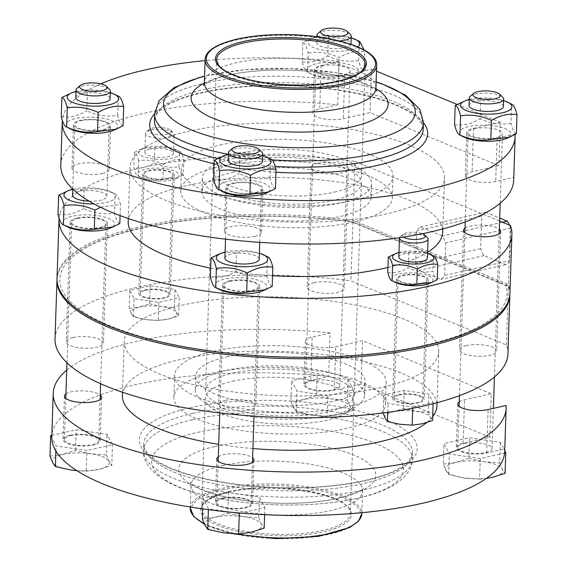 <?xml version="1.0" encoding="UTF-8"?>
<svg xmlns="http://www.w3.org/2000/svg" width="567" height="567" viewBox="0 0 567 567"><rect width="100%" height="100%" fill="white"/><g stroke="black" fill="none" stroke-linecap="round" stroke-linejoin="round"><path stroke-width="0.43" stroke-dasharray="2.83 2.13" d="M395.397 282.423A20.596 6.457 -178.1 0 1 399.352 273.911A20.596 6.457 -178.1 0 1 424.407 274.4A20.596 6.457 -178.1 0 1 431.678 282.146A20.596 6.457 -178.1 0 1 429.176 283.543M387.8 272.443C394.54 273.436 401.344 271.884 408.219 267.794C416.391 271.565 424.633 272.784 432.94 271.451C434.287 276.774 435.725 279.545 437.235 279.758M393.774 254.385L398.58 252.847L408.722 252.464C417.028 251.131 425.264 252.35 433.443 256.121L433.89 256.277M433.443 256.121L432.94 271.451M162.871 179.704L163.381 164.366C155.252 160.603 147.009 159.384 138.66 160.709L138.15 176.039C146.286 179.803 154.529 181.029 162.871 179.704L177.825 177.776L183.29 175.054C181.78 174.842 180.349 172.07 178.995 166.748C170.688 168.08 162.445 166.861 154.274 163.09C147.399 167.18 140.595 168.732 133.855 167.733C135.194 173.041 136.633 175.813 138.15 176.039L141.452 177.719A20.596 6.457 -178.1 0 1 145.407 169.207A20.596 6.457 -178.1 0 1 170.461 169.696A20.596 6.457 -178.1 0 1 177.733 177.443A20.596 6.457 -178.1 0 1 175.231 178.839A20.596 6.457 -178.1 0 1 141.452 177.719M138.66 160.709C137.313 155.401 135.882 152.629 134.358 152.403L139.829 149.681L144.635 148.136L154.777 147.753C163.083 146.428 171.326 147.647 179.498 151.417L176.202 149.738A20.596 6.457 -178.1 0 1 172.701 158.143A20.596 6.457 -178.1 0 1 145.35 157.236A20.596 6.457 -178.1 0 1 142.423 148.618A20.596 6.457 -178.1 0 1 146.13 147.484A20.596 6.457 -178.1 0 1 176.202 149.738M178.995 166.748L179.498 151.417C181.015 151.63 182.446 154.401 183.8 159.724L183.29 175.054M412.712 408.254L412.748 407.071L388.026 403.406L383.724 395.1L404.151 390.457L428.865 394.115L433.167 402.421L412.748 407.071M387.736 412.344L388.026 403.406M158.803 302.36L158.207 320.468L168.385 319.044L178.626 315.819L179.222 297.718L158.803 302.36L134.081 298.703L129.779 290.396L150.205 285.747L174.919 289.411L179.222 297.718M158.207 320.468L145.811 319.54L133.486 316.811L131.303 313.558L129.184 308.505L129.779 290.396M149.603 303.855L161.935 306.584L174.324 307.512L176.443 312.566A22.886 7.173 -178.1 0 1 168.385 319.044A22.886 7.173 -178.1 0 1 145.811 319.54A22.886 7.173 -178.1 0 1 131.303 313.558A22.886 7.173 -178.1 0 1 139.362 307.08L149.603 303.855L150.205 285.747M174.324 307.512L174.919 289.411M129.184 308.505L139.362 307.08A22.886 7.173 -178.1 0 1 161.935 306.584A22.886 7.173 -178.1 0 1 176.443 312.566L178.626 315.819M133.486 316.811L134.081 298.703M385.248 418.262A22.886 7.173 -178.1 0 1 393.307 411.784A22.886 7.173 -178.1 0 1 415.88 411.288A22.886 7.173 -178.1 0 1 430.388 417.277A22.886 7.173 -178.1 0 1 422.33 423.747A22.886 7.173 -178.1 0 1 399.756 424.244A22.886 7.173 -178.1 0 1 385.248 418.262M383.129 413.208L393.307 411.784L403.548 408.559L415.88 411.288L428.269 412.223L428.865 394.115M509.428 225.092A28.605 17.449 77.2 0 1 510.711 228.069L509.634 260.657L444.648 275.442A28.605 17.449 77.2 0 1 440.835 279.382L419.07 270.402A28.605 17.449 77.2 0 1 415.625 263.478L416.143 247.914L352.908 221.846L350.945 280.849L506.437 344.963A226.58 71.031 -178.1 0 1 507.933 353.921M444.648 275.442L445.159 259.884L416.143 247.914L416.185 246.461L352.95 220.386L351.257 221.839L352.908 221.846A226.58 71.031 -178.1 0 0 57.012 279.162M506.437 344.963L508.393 285.952L445.159 259.884L445.208 258.424L508.443 284.499A226.58 71.031 -178.1 0 1 509.939 293.458M509.903 294.188A226.58 71.031 -178.1 0 0 508.393 285.952L505.672 285.506L351.257 221.839A223.717 70.131 -178.1 0 0 63.001 268.34A223.717 70.131 -178.1 0 0 277.135 356.629A223.717 70.131 -178.1 0 0 505.672 285.506L508.443 284.499L510.399 225.496M55.02 338.896A226.58 71.031 -178.1 0 1 350.945 280.849M181.709 305.273A157.35 49.329 -178.1 0 1 349.456 303.94A157.35 49.329 -178.1 0 1 438.738 351.625A157.35 49.329 -178.1 0 1 279.843 395.709A157.35 49.329 -178.1 0 1 124.216 341.192A157.35 49.329 -178.1 0 1 181.709 305.273M225.397 400.38A18.598 5.826 -178.1 0 1 245.22 400.217A18.598 5.826 -178.1 0 1 255.774 405.852A18.598 5.826 -178.1 0 1 236.999 411.061A18.598 5.826 -178.1 0 1 218.607 404.618A18.598 5.826 -178.1 0 1 225.397 400.38M73.03 337.556A18.598 5.826 -178.1 0 1 92.853 337.393A18.598 5.826 -178.1 0 1 103.407 343.035A18.598 5.826 -178.1 0 1 84.632 348.244A18.598 5.826 -178.1 0 1 66.24 341.802A18.598 5.826 -178.1 0 1 73.03 337.556M466.336 345.544A18.598 5.826 -178.1 0 1 486.167 345.381A18.598 5.826 -178.1 0 1 496.713 351.016A18.598 5.826 -178.1 0 1 477.938 356.232A18.598 5.826 -178.1 0 1 459.546 349.789A18.598 5.826 -178.1 0 1 466.336 345.544M313.969 282.72A18.598 5.826 -178.1 0 1 333.8 282.557A18.598 5.826 -178.1 0 1 344.346 288.199A18.598 5.826 -178.1 0 1 325.571 293.408A18.598 5.826 -178.1 0 1 307.179 286.966A18.598 5.826 -178.1 0 1 313.969 282.72M122.415 395.497A157.35 49.329 -178.1 0 1 179.909 359.577A157.35 49.329 -178.1 0 1 347.656 358.245A157.35 49.329 -178.1 0 1 436.937 405.929M432.699 416.681A157.35 49.329 -178.1 0 1 426.802 422.55M252.925 448.547A157.35 49.329 -178.1 0 1 218.713 444.379M212.561 373.036A105.852 33.184 -178.1 0 1 325.408 372.143A105.852 33.184 -178.1 0 1 385.468 404.221A105.852 33.184 -178.1 0 1 278.574 433.875A105.852 33.184 -178.1 0 1 173.878 397.205A105.852 33.184 -178.1 0 1 212.561 373.036M213.284 351.32A105.852 33.184 -178.1 0 1 326.131 350.42A105.852 33.184 -178.1 0 1 386.191 382.498A105.852 33.184 -178.1 0 1 279.297 412.152A105.852 33.184 -178.1 0 1 174.601 375.482A105.852 33.184 -178.1 0 1 213.284 351.32M226.701 356.856A84.681 26.55 -178.1 0 1 316.981 356.133A84.681 26.55 -178.1 0 1 365.028 381.797A84.681 26.55 -178.1 0 1 279.517 405.525A84.681 26.55 -178.1 0 1 195.764 376.183A84.681 26.55 -178.1 0 1 226.701 356.856M226.254 370.428A84.681 26.55 -178.1 0 1 316.535 369.712A84.681 26.55 -178.1 0 1 364.581 395.376A84.681 26.55 -178.1 0 1 279.063 419.098A84.681 26.55 -178.1 0 1 195.31 389.756A84.681 26.55 -178.1 0 1 226.254 370.428M232.782 373.121A74.383 23.318 -178.1 0 1 312.084 372.491A74.383 23.318 -178.1 0 1 354.283 395.036A74.383 23.318 -178.1 0 1 279.17 415.873A74.383 23.318 -178.1 0 1 205.601 390.103A74.383 23.318 -178.1 0 1 232.782 373.121M239.806 161.34A74.383 23.318 -178.1 0 1 319.108 160.709A74.383 23.318 -178.1 0 1 361.314 183.247A74.383 23.318 -178.1 0 1 286.2 204.092A74.383 23.318 -178.1 0 1 212.632 178.321A74.383 23.318 -178.1 0 1 239.806 161.34M233.278 158.647A84.681 26.55 -178.1 0 1 323.559 157.931A84.681 26.55 -178.1 0 1 371.605 183.595A84.681 26.55 -178.1 0 1 286.087 207.316A84.681 26.55 -178.1 0 1 202.334 177.974A84.681 26.55 -178.1 0 1 233.278 158.647M232.831 172.219A84.681 26.55 -178.1 0 1 323.105 171.503A84.681 26.55 -178.1 0 1 371.158 197.167A84.681 26.55 -178.1 0 1 285.64 220.889A84.681 26.55 -178.1 0 1 201.887 191.554A84.681 26.55 -178.1 0 1 232.831 172.219M219.408 166.691A105.852 33.184 -178.1 0 1 332.255 165.791A105.852 33.184 -178.1 0 1 392.314 197.869A105.852 33.184 -178.1 0 1 285.421 227.523A105.852 33.184 -178.1 0 1 180.724 190.852A105.852 33.184 -178.1 0 1 219.408 166.691M220.124 144.968A105.852 33.184 -178.1 0 1 332.978 144.068A105.852 33.184 -178.1 0 1 393.037 176.146A105.852 33.184 -178.1 0 1 286.144 205.807A105.852 33.184 -178.1 0 1 181.447 169.129A105.852 33.184 -178.1 0 1 220.124 144.968M187.479 131.501A157.35 49.329 -178.1 0 1 355.226 130.169A157.35 49.329 -178.1 0 1 444.5 177.854A157.35 49.329 -178.1 0 1 285.605 221.938A157.35 49.329 -178.1 0 1 129.978 167.421A157.35 49.329 -178.1 0 1 187.479 131.501M128.177 221.725A157.35 49.329 -178.1 0 1 185.678 185.806A157.35 49.329 -178.1 0 1 353.425 184.473A157.35 49.329 -178.1 0 1 442.699 232.158M427.617 252.287A157.35 49.329 -178.1 0 1 387.963 267.433M272.536 275.739A157.35 49.329 -178.1 0 1 210.683 268.127M398.835 257.099A14.303 4.486 -178.1 0 1 404.065 253.832A14.303 4.486 -178.1 0 1 419.311 253.711A14.303 4.486 -178.1 0 1 427.426 258.049M399.515 237.715A14.303 4.486 -178.1 0 1 400.316 236.588A14.303 4.486 -178.1 0 1 404.696 234.773A14.303 4.486 -178.1 0 1 427.305 237.481M317.938 163.253A18.598 5.826 -178.1 0 1 337.762 163.09A18.598 5.826 -178.1 0 1 348.308 168.732A18.598 5.826 -178.1 0 1 329.533 173.941A18.598 5.826 -178.1 0 1 311.141 167.499A18.598 5.826 -178.1 0 1 317.938 163.253M499.598 221.038L354.914 161.382L352.95 220.386A226.58 71.031 -178.1 0 0 57.026 278.432M59.074 218.061A226.58 71.031 -178.1 0 1 354.914 161.382M229.359 280.913A18.598 5.826 -178.1 0 1 249.189 280.75A18.598 5.826 -178.1 0 1 259.736 286.385A18.598 5.826 -178.1 0 1 240.961 291.601A18.598 5.826 -178.1 0 1 222.569 285.151A18.598 5.826 -178.1 0 1 229.359 280.913M76.992 218.089A18.598 5.826 -178.1 0 1 96.822 217.926A18.598 5.826 -178.1 0 1 107.369 223.568A18.598 5.826 -178.1 0 1 88.594 228.777A18.598 5.826 -178.1 0 1 70.202 222.335A18.598 5.826 -178.1 0 1 76.992 218.089M465.011 228.125A18.598 5.826 -178.1 0 1 470.305 226.077A18.598 5.826 -178.1 0 1 499.321 229.266M408.722 252.464L408.219 267.794M163.381 164.366C170.291 160.27 177.102 158.717 183.8 159.724M150.12 149.128A14.303 4.486 -178.1 0 1 165.366 149.008A14.303 4.486 -178.1 0 1 173.481 153.345A14.303 4.486 -178.1 0 1 159.036 157.35A14.303 4.486 -178.1 0 1 144.89 152.395A14.303 4.486 -178.1 0 1 150.12 149.128M150.751 130.07A14.303 4.486 -178.1 0 1 173.36 132.777A14.303 4.486 -178.1 0 1 174.119 134.287A14.303 4.486 -178.1 0 1 159.667 138.291A14.303 4.486 -178.1 0 1 145.521 133.337A14.303 4.486 -178.1 0 1 146.371 131.884A14.303 4.486 -178.1 0 1 150.751 130.07M152.615 128.142A11.496 3.608 -178.1 0 1 170.795 130.318A11.496 3.608 -178.1 0 1 159.788 134.748A11.496 3.608 -178.1 0 1 149.1 129.595A11.496 3.608 -178.1 0 1 152.615 128.142M134.358 152.403L133.855 167.733M154.777 147.753L154.274 163.09M433.124 403.725L433.167 402.421M428.269 412.223L430.388 417.277L432.571 420.53M403.548 408.559L404.151 390.457M383.136 412.953L383.724 395.1M416.185 246.461L445.208 258.424L445.726 242.86A28.605 17.449 77.2 0 0 442.281 235.936L420.508 226.963A28.605 17.449 77.2 0 0 416.702 230.897L416.185 246.461M509.634 260.657A28.605 17.449 77.2 0 1 505.828 264.591L484.062 255.611A28.605 17.449 77.2 0 1 480.61 248.686L481.695 216.105A28.605 17.449 77.2 0 1 485.501 212.171L420.508 226.963M481.695 216.105L416.702 230.897M485.501 212.171L499.697 218.026M480.61 248.686L415.625 263.478M484.062 255.611L419.07 270.402M505.828 264.591L440.835 279.382M510.711 228.069L445.726 242.86M502.497 222.229L442.281 235.936M398.991 252.457A20.596 6.457 -178.1 0 1 400.075 252.187A20.596 6.457 -178.1 0 1 427.582 253.406M403.491 237.105A11.496 3.608 -178.1 0 1 403.045 234.306A11.496 3.608 -178.1 0 1 406.56 232.846A11.496 3.608 -178.1 0 1 422.408 233.703M398.473 394.646A15.734 4.933 -178.1 0 1 415.25 394.512A15.734 4.933 -178.1 0 1 424.173 399.281A15.734 4.933 -178.1 0 1 408.283 403.69A15.734 4.933 -178.1 0 1 392.725 398.24A15.734 4.933 -178.1 0 1 398.473 394.646M402.435 275.179A15.734 4.933 -178.1 0 1 419.211 275.045A15.734 4.933 -178.1 0 1 428.135 279.815A15.734 4.933 -178.1 0 1 412.252 284.223A15.734 4.933 -178.1 0 1 396.687 278.773A15.734 4.933 -178.1 0 1 402.435 275.179M399.381 395.022A14.303 4.486 -178.1 0 1 414.626 394.901A14.303 4.486 -178.1 0 1 422.748 399.239A14.303 4.486 -178.1 0 1 408.297 403.243A14.303 4.486 -178.1 0 1 394.15 398.289A14.303 4.486 -178.1 0 1 399.381 395.022M421.479 283.032A14.303 4.486 1.9 0 0 426.71 279.772A14.303 4.486 1.9 0 0 418.595 275.434A14.303 4.486 1.9 0 0 403.343 275.555A14.303 4.486 1.9 0 0 398.112 278.822A14.303 4.486 1.9 0 0 406.234 283.153A14.303 4.486 1.9 0 0 421.479 283.032M144.528 289.943A15.734 4.933 -178.1 0 1 161.304 289.808A15.734 4.933 -178.1 0 1 170.228 294.578A15.734 4.933 -178.1 0 1 154.337 298.986A15.734 4.933 -178.1 0 1 138.78 293.536A15.734 4.933 -178.1 0 1 144.528 289.943M148.49 170.476A15.734 4.933 -178.1 0 1 165.266 170.341A15.734 4.933 -178.1 0 1 174.189 175.111A15.734 4.933 -178.1 0 1 158.306 179.519A15.734 4.933 -178.1 0 1 142.742 174.069A15.734 4.933 -178.1 0 1 148.49 170.476M167.534 178.329A14.303 4.486 1.9 0 0 172.765 175.061A14.303 4.486 1.9 0 0 164.65 170.731A14.303 4.486 1.9 0 0 149.397 170.851A14.303 4.486 1.9 0 0 144.167 174.119A14.303 4.486 1.9 0 0 152.289 178.449A14.303 4.486 1.9 0 0 167.534 178.329M145.435 290.318A14.303 4.486 -178.1 0 1 160.681 290.198A14.303 4.486 -178.1 0 1 168.803 294.528A14.303 4.486 -178.1 0 1 154.352 298.54A14.303 4.486 -178.1 0 1 140.205 293.586A14.303 4.486 -178.1 0 1 145.435 290.318M60.782 165.125A226.58 71.031 1.9 0 1 337.67 104.867L319.738 108.949A18.598 5.826 1.9 0 0 312.941 113.194A18.598 5.826 1.9 0 0 323.495 118.829A18.598 5.826 1.9 0 0 343.318 118.673L370.067 112.585L498.854 165.684L472.105 171.773A18.598 5.826 1.9 0 0 465.309 176.018A18.598 5.826 1.9 0 0 475.862 181.653A18.598 5.826 1.9 0 0 495.686 181.497L513.617 177.414L515.063 133.968A226.58 71.031 1.9 0 1 515.098 134.485M337.67 104.867L339.109 61.427L321.177 65.503A18.598 5.826 1.9 0 0 314.38 69.748A18.598 5.826 1.9 0 0 324.934 75.383A18.598 5.826 1.9 0 0 344.757 75.227L371.505 69.139L370.067 112.585M371.505 69.139L376.481 71.194M457.066 104.42L500.292 122.238L498.854 165.684M334.402 192.085A74.383 23.318 1.9 0 0 361.583 175.104A74.383 23.318 1.9 0 0 288.015 149.334A74.383 23.318 1.9 0 0 212.901 170.171A74.383 23.318 1.9 0 0 255.1 192.716A74.383 23.318 1.9 0 0 334.402 192.085M102.379 173.509A18.598 5.826 1.9 0 0 109.169 169.264A18.598 5.826 1.9 0 0 90.777 162.821A18.598 5.826 1.9 0 0 72.002 168.03A18.598 5.826 1.9 0 0 82.555 173.665A18.598 5.826 1.9 0 0 102.379 173.509M254.746 236.333A18.598 5.826 1.9 0 0 261.536 232.087A18.598 5.826 1.9 0 0 243.144 225.645A18.598 5.826 1.9 0 0 224.369 230.854A18.598 5.826 1.9 0 0 234.922 236.489A18.598 5.826 1.9 0 0 254.746 236.333M513.695 180.15A226.58 71.031 1.9 0 0 513.617 177.414M339.109 61.427A226.58 71.031 1.9 0 0 205.084 60.648M100.891 83.859A226.58 71.031 1.9 0 0 62.313 120.31M500.292 122.238L473.544 128.326A18.598 5.826 1.9 0 0 466.747 132.572A18.598 5.826 1.9 0 0 477.301 138.206A18.598 5.826 1.9 0 0 497.124 138.05L515.063 133.968M103.818 130.063A18.598 5.826 1.9 0 0 110.615 125.817A18.598 5.826 1.9 0 0 92.223 119.375A18.598 5.826 1.9 0 0 73.441 124.584A18.598 5.826 1.9 0 0 83.994 130.219A18.598 5.826 1.9 0 0 103.818 130.063M256.185 192.886A18.598 5.826 1.9 0 0 262.982 188.641A18.598 5.826 1.9 0 0 244.59 182.198A18.598 5.826 1.9 0 0 225.808 187.408A18.598 5.826 1.9 0 0 236.361 193.042A18.598 5.826 1.9 0 0 256.185 192.886M123.06 125.782C121.168 125.513 119.375 122.054 117.681 115.399C107.305 117.064 97.007 115.54 86.786 110.827L87.417 91.663C97.8 89.997 108.099 91.521 118.319 96.234L118.872 96.433M70.762 129.113A25.749 8.073 -178.1 0 1 75.702 118.475A25.749 8.073 -178.1 0 1 107.021 119.084A25.749 8.073 -178.1 0 1 116.115 128.766A25.749 8.073 -178.1 0 1 112.989 130.516M61.257 116.639C69.684 117.879 78.196 115.944 86.786 110.827M117.681 115.399L118.319 96.234M75.971 91.471A25.749 8.073 -178.1 0 1 76.602 91.322A25.749 8.073 -178.1 0 1 110.281 92.605M68.727 94.065L74.738 92.138L87.417 91.663M302.835 42.631L302.197 61.803C303.884 68.437 305.677 71.896 307.576 72.186L308.214 53.014C306.527 46.381 304.741 42.922 302.835 42.631L309.674 39.229L315.677 37.302L328.357 36.827C338.74 35.161 349.038 36.685 359.258 41.398L359.811 41.597M311.701 74.277A25.749 8.073 -178.1 0 1 316.641 63.639A25.749 8.073 -178.1 0 1 347.961 64.248A25.749 8.073 -178.1 0 1 357.054 73.93A25.749 8.073 -178.1 0 1 353.928 75.68A25.749 8.073 -178.1 0 1 311.701 74.277L307.576 72.186C317.747 76.885 328.045 78.416 338.478 76.758L357.167 74.348L364 70.946C362.107 70.684 360.314 67.218 358.627 60.563C348.244 62.228 337.946 60.704 327.726 55.991L328.357 36.827M302.197 61.803C310.631 63.043 319.136 61.108 327.726 55.991M364 70.946L364.638 51.781C356.26 50.527 347.755 52.462 339.116 57.593C328.945 52.887 318.647 51.363 308.214 53.014M358.627 60.563L359.258 41.398M76.935 470.695L86.276 471.142L86.957 450.545L56.055 445.967L51.767 437.689M55.885 450.999L56.055 445.967M327.896 395.709L327.216 416.306L339.938 414.527L352.738 410.494L353.418 389.898L327.896 395.709L296.995 391.131L291.622 380.748L317.144 374.943L348.046 379.514L351.54 386.269L334.31 390.188A18.598 5.826 -178.1 0 1 314.487 390.344A18.598 5.826 -178.1 0 1 303.933 384.709A18.598 5.826 -178.1 0 1 310.73 380.464L328.662 376.382A226.58 71.031 -178.1 0 0 323.41 375.871A226.58 71.031 -178.1 0 0 315.961 375.212A226.58 71.031 -178.1 0 0 51.859 435.314L76.205 429.779L107.106 434.35L112.479 444.734L86.957 450.545M327.216 416.306L311.73 415.143L296.314 411.727L293.586 407.666L290.935 401.344L291.622 380.748M316.464 395.539L331.872 398.948A28.605 8.966 -178.1 0 1 350.009 406.426A28.605 8.966 -178.1 0 1 339.938 414.527A28.605 8.966 -178.1 0 1 311.73 415.143A28.605 8.966 -178.1 0 1 293.586 407.666A28.605 8.966 -178.1 0 1 303.664 399.565L316.464 395.539L317.144 374.943M290.935 401.344L303.664 399.565A28.605 8.966 -178.1 0 1 331.872 398.948L347.358 400.111L348.046 379.514M296.314 411.727L296.995 391.131M311.637 380.84A17.166 5.379 -178.1 0 1 329.937 380.691A17.166 5.379 -178.1 0 1 339.676 385.893A17.166 5.379 -178.1 0 1 322.339 390.706A17.166 5.379 -178.1 0 1 305.365 384.759A17.166 5.379 -178.1 0 1 311.637 380.84M506.055 405.483L504.609 448.929A226.58 71.031 -178.1 0 1 504.701 450.616A226.58 71.031 -178.1 0 1 504.687 451.665M504.609 448.929L503.907 449.085L504.722 450.666M322.084 65.878A17.166 5.379 -178.1 0 1 340.384 65.737A17.166 5.379 -178.1 0 1 350.123 70.939A17.166 5.379 -178.1 0 1 332.794 75.744A17.166 5.379 -178.1 0 1 315.812 69.798A17.166 5.379 -178.1 0 1 322.084 65.878M504.602 452.99L480.263 458.533L449.362 453.954L443.989 443.571L469.511 437.767L500.413 442.338L503.907 449.085L486.677 453.012A18.598 5.826 -178.1 0 1 466.854 453.168A18.598 5.826 -178.1 0 1 456.3 447.533A18.598 5.826 -178.1 0 1 463.097 443.288L489.845 437.2L491.284 393.76L362.497 340.654L335.749 346.742A18.598 5.826 -178.1 0 1 315.925 346.905A18.598 5.826 -178.1 0 1 305.379 341.263A18.598 5.826 -178.1 0 1 312.169 337.025L330.107 332.942L328.662 376.382M489.845 437.2L361.059 384.1L362.497 340.654M361.059 384.1L351.54 386.269L353.418 389.898M459.249 401.897A18.598 5.826 -178.1 0 1 464.536 399.841L491.284 393.76M66.729 370.159A226.58 71.031 -178.1 0 1 330.107 332.942M51.781 436.64A226.58 71.031 -178.1 0 1 51.859 435.314L51.824 435.328M233.058 512.44L208.422 508.79L203.043 498.407L228.572 492.603L259.473 497.174L264.846 507.557L240.507 513.1M232.513 381.265A74.383 23.318 -178.1 0 1 311.815 380.634A74.383 23.318 -178.1 0 1 354.014 403.18A74.383 23.318 -178.1 0 1 278.9 424.017A74.383 23.318 -178.1 0 1 205.332 398.247A74.383 23.318 -178.1 0 1 232.513 381.265M218.309 456.733A18.598 5.826 -178.1 0 1 223.596 454.677A18.598 5.826 -178.1 0 1 252.62 457.867M65.942 393.909A18.598 5.826 -178.1 0 1 71.229 391.854A18.598 5.826 -178.1 0 1 100.253 395.043M69.791 435.3A18.598 5.826 -178.1 0 1 89.614 435.144A18.598 5.826 -178.1 0 1 100.168 440.779A18.598 5.826 -178.1 0 1 81.386 445.988A18.598 5.826 -178.1 0 1 62.994 439.545A18.598 5.826 -178.1 0 1 69.791 435.3M222.158 498.124A18.598 5.826 -178.1 0 1 241.981 497.968A18.598 5.826 -178.1 0 1 252.535 503.602A18.598 5.826 -178.1 0 1 233.753 508.812A18.598 5.826 -178.1 0 1 215.361 502.369A18.598 5.826 -178.1 0 1 222.158 498.124M317.981 33.375A17.166 5.379 -178.1 0 1 323.233 31.199A17.166 5.379 -178.1 0 1 350.371 34.445M339.576 40.952A17.166 5.379 -178.1 0 1 317.811 36.876M350.938 44.269A17.166 5.379 -178.1 0 1 332.914 48.564A17.166 5.379 -178.1 0 1 316.712 42.645A17.166 5.379 -178.1 0 1 322.984 38.726A17.166 5.379 -178.1 0 1 341.284 38.584A17.166 5.379 -178.1 0 1 351.023 43.787M316.91 36.635A25.749 8.073 -178.1 0 1 317.541 36.486A25.749 8.073 -178.1 0 1 351.221 37.769M357.812 46.891A25.749 8.073 -178.1 0 1 321.588 49.946A25.749 8.073 -178.1 0 1 312.913 37.904A25.749 8.073 -178.1 0 1 316.599 36.713M72.533 195.225A17.166 5.379 -178.1 0 1 78.799 191.313A17.166 5.379 -178.1 0 1 97.099 191.164A17.166 5.379 -178.1 0 1 106.844 196.366A17.166 5.379 -178.1 0 1 89.161 201.165M72.732 189.215A25.749 8.073 -178.1 0 1 73.363 189.066A25.749 8.073 -178.1 0 1 110.948 191.887A25.749 8.073 -178.1 0 1 93.952 203.886M65.489 191.816L71.492 189.888L84.178 189.406C94.554 187.741 104.86 189.265 115.08 193.978L115.633 194.183M100.557 207.288L120.452 204.361C118.765 197.713 116.972 194.247 115.08 193.978L114.442 213.149C104.059 214.808 93.761 213.284 83.54 208.571L84.178 189.406M67.523 226.864A25.749 8.073 -178.1 0 1 72.463 216.218A25.749 8.073 -178.1 0 1 103.775 216.835A25.749 8.073 -178.1 0 1 112.868 226.517A25.749 8.073 -178.1 0 1 109.743 228.26M77.899 218.458A17.166 5.379 -178.1 0 1 96.199 218.316A17.166 5.379 -178.1 0 1 105.944 223.518A17.166 5.379 -178.1 0 1 88.608 228.324A17.166 5.379 -178.1 0 1 71.626 222.377A17.166 5.379 -178.1 0 1 77.899 218.458M119.821 223.533C117.922 223.263 116.136 219.798 114.442 213.149M58.018 214.383C66.445 215.623 74.95 213.688 83.54 208.571M480.263 458.533L479.583 479.129L464.097 477.967L448.681 474.551L445.953 470.49L443.302 464.167L443.989 443.571M468.824 458.363L484.239 461.772A28.605 8.966 -178.1 0 1 502.376 469.249A28.605 8.966 -178.1 0 1 492.305 477.35A28.605 8.966 -178.1 0 1 464.097 477.967A28.605 8.966 -178.1 0 1 445.953 470.49A28.605 8.966 -178.1 0 1 456.031 462.388L468.824 458.363L469.511 437.767M443.302 464.167L456.031 462.388A28.605 8.966 -178.1 0 1 484.239 461.772L499.725 462.934L500.413 442.338M448.681 474.551L449.362 453.954M86.276 471.142L98.998 469.363L111.798 465.33L112.479 444.734M208.394 509.669L208.422 508.79M202.695 508.89L203.043 498.407M202.362 519.003L215.084 517.224L227.884 513.199L228.572 492.603M258.786 517.77L261.437 524.085A28.605 8.966 -178.1 0 1 251.365 532.186A28.605 8.966 -178.1 0 1 223.15 532.803A28.605 8.966 -178.1 0 1 205.013 525.326A28.605 8.966 -178.1 0 1 215.084 517.224A28.605 8.966 -178.1 0 1 243.3 516.608L258.786 517.77L259.473 497.174M264.612 514.68L264.846 507.557M227.884 513.199L243.3 516.608A28.605 8.966 -178.1 0 1 261.437 524.085L264.165 528.153M479.583 479.129L486.273 478.456M499.725 462.934L502.376 469.249L505.105 473.317M347.358 400.111L350.009 406.426L352.738 410.494M120.084 215.588L120.452 204.361M217.856 254.64L223.859 252.712L236.545 252.23C246.921 250.564 257.227 252.088 267.447 256.801L268 257M210.385 277.206C218.812 278.447 227.317 276.512 235.907 271.395L236.545 252.23M272.188 286.356C270.289 286.087 268.503 282.621 266.809 275.973L267.447 256.801M266.809 275.973C256.426 277.632 246.128 276.108 235.907 271.395M462.041 102.053L468.044 100.125L480.724 99.65C491.107 97.985 501.405 99.508 511.625 104.222L512.178 104.42M454.564 124.627C462.998 125.867 471.503 123.932 480.093 118.815L480.724 99.65M516.367 133.769C514.475 133.5 512.681 130.041 510.995 123.386L511.625 104.222M510.995 123.386C500.611 125.052 490.313 123.528 480.093 118.815M470.348 96.199A17.166 5.379 -178.1 0 1 475.6 94.023A17.166 5.379 -178.1 0 1 502.738 97.269M469.079 105.469A17.166 5.379 -178.1 0 1 475.352 101.55A17.166 5.379 -178.1 0 1 493.651 101.408A17.166 5.379 -178.1 0 1 503.39 106.61M469.278 99.459A25.749 8.073 -178.1 0 1 469.908 99.31A25.749 8.073 -178.1 0 1 503.588 100.593M338.478 76.758L339.116 57.593M219.89 289.68A25.749 8.073 -178.1 0 1 224.83 279.042A25.749 8.073 -178.1 0 1 256.142 279.659A25.749 8.073 -178.1 0 1 265.236 289.34A25.749 8.073 -178.1 0 1 262.11 291.084M225.099 252.039A25.749 8.073 -178.1 0 1 225.73 251.89A25.749 8.073 -178.1 0 1 259.41 253.173M275.427 188.605C273.535 188.336 271.742 184.877 270.048 178.222C259.672 179.888 249.374 178.364 239.154 173.651L239.784 154.486C250.167 152.821 260.466 154.344 270.686 159.058L271.239 159.256M270.048 178.222L270.686 159.058M228.338 154.295A25.749 8.073 -178.1 0 1 228.969 154.146A25.749 8.073 -178.1 0 1 262.649 155.429M221.095 156.889L227.105 154.961L239.784 154.486M213.624 179.456C222.051 180.703 230.563 178.768 239.154 173.651M223.129 191.937A25.749 8.073 -178.1 0 1 228.069 181.298A25.749 8.073 -178.1 0 1 259.388 181.908A25.749 8.073 -178.1 0 1 268.482 191.589A25.749 8.073 -178.1 0 1 265.356 193.34M233.512 183.538A17.166 5.379 -178.1 0 1 251.812 183.396A17.166 5.379 -178.1 0 1 261.55 188.598A17.166 5.379 -178.1 0 1 244.214 193.404A17.166 5.379 -178.1 0 1 227.239 187.457A17.166 5.379 -178.1 0 1 233.512 183.538M224.893 258.049A17.166 5.379 -178.1 0 1 231.166 254.129A17.166 5.379 -178.1 0 1 249.466 253.988A17.166 5.379 -178.1 0 1 259.211 259.19M228.14 160.305A17.166 5.379 -178.1 0 1 234.412 156.386A17.166 5.379 -178.1 0 1 252.712 156.244A17.166 5.379 -178.1 0 1 262.45 161.446M229.408 151.035A17.166 5.379 -178.1 0 1 234.66 148.859A17.166 5.379 -178.1 0 1 261.798 152.105M223.065 498.499A17.166 5.379 -178.1 0 1 241.365 498.35A17.166 5.379 -178.1 0 1 251.103 503.553A17.166 5.379 -178.1 0 1 233.767 508.365A17.166 5.379 -178.1 0 1 216.792 502.412A17.166 5.379 -178.1 0 1 223.065 498.499M230.266 281.282A17.166 5.379 -178.1 0 1 248.566 281.14A17.166 5.379 -178.1 0 1 258.311 286.342A17.166 5.379 -178.1 0 1 240.975 291.147A17.166 5.379 -178.1 0 1 223.993 285.201A17.166 5.379 -178.1 0 1 230.266 281.282M464.068 137.101A25.749 8.073 -178.1 0 1 469.008 126.462A25.749 8.073 -178.1 0 1 500.328 127.072A25.749 8.073 -178.1 0 1 509.421 136.753A25.749 8.073 -178.1 0 1 506.296 138.504M70.698 435.676A17.166 5.379 -178.1 0 1 88.998 435.527A17.166 5.379 -178.1 0 1 98.736 440.729A17.166 5.379 -178.1 0 1 81.4 445.542A17.166 5.379 -178.1 0 1 64.425 439.595A17.166 5.379 -178.1 0 1 70.698 435.676M77.041 88.211A17.166 5.379 -178.1 0 1 82.293 86.035A17.166 5.379 -178.1 0 1 109.431 89.281M75.772 97.481A17.166 5.379 -178.1 0 1 82.045 93.562A17.166 5.379 -178.1 0 1 100.345 93.42A17.166 5.379 -178.1 0 1 110.083 98.623M81.145 120.714A17.166 5.379 -178.1 0 1 99.445 120.573A17.166 5.379 -178.1 0 1 109.183 125.775A17.166 5.379 -178.1 0 1 91.847 130.58A17.166 5.379 -178.1 0 1 74.872 124.634A17.166 5.379 -178.1 0 1 81.145 120.714M474.451 128.702A17.166 5.379 -178.1 0 1 492.751 128.56A17.166 5.379 -178.1 0 1 502.49 133.762A17.166 5.379 -178.1 0 1 485.161 138.568A17.166 5.379 -178.1 0 1 468.179 132.621A17.166 5.379 -178.1 0 1 474.451 128.702M464.004 443.663A17.166 5.379 -178.1 0 1 482.304 443.514A17.166 5.379 -178.1 0 1 492.043 448.717A17.166 5.379 -178.1 0 1 474.707 453.529A17.166 5.379 -178.1 0 1 457.732 447.576A17.166 5.379 -178.1 0 1 464.004 443.663M70.783 469.979A28.605 8.966 -178.1 0 1 52.646 462.502A28.605 8.966 -178.1 0 1 62.717 454.401A28.605 8.966 -178.1 0 1 90.933 453.784A28.605 8.966 -178.1 0 1 109.07 461.262A28.605 8.966 -178.1 0 1 98.998 469.363A28.605 8.966 -178.1 0 1 70.783 469.979M49.995 456.18L62.717 454.401L75.517 450.375L90.933 453.784L106.419 454.947L107.106 434.35M106.419 454.947L109.07 461.262L111.798 465.33M75.517 450.375L76.205 429.779M344.757 75.227L343.318 118.673M321.177 65.503L319.738 108.949M423.436 122.564A139.035 43.588 1.9 0 0 290.127 85.631A139.035 43.588 1.9 0 0 154.663 113.648M214.149 163.771A139.035 43.588 1.9 0 0 275.973 172.24M423.209 129.311A134.457 42.149 1.9 0 0 290.226 82.725A134.457 42.149 1.9 0 0 154.437 120.395C154.352 117.298 156.442 113.811 160.716 109.934C164.43 106.702 169.753 103.619 176.691 100.685C209.429 86.375 277.78 81.379 333.942 89.579C362.646 93.683 385.411 99.87 402.216 108.12C409.055 111.557 414.229 115.03 417.737 118.546C421.678 122.663 423.499 126.257 423.209 129.311M217.608 158.484A134.457 42.149 1.9 0 0 275.208 166.4M423.421 122.982A134.457 42.149 1.9 0 0 290.432 76.396A134.457 42.149 1.9 0 0 154.649 114.066M228.239 154.316A134.457 42.149 1.9 0 0 272.068 159.851M376.119 81.988A125.98 39.492 1.9 0 0 204.567 76.297M375.921 88.743A98.545 30.894 1.9 0 0 290.637 70.18A98.545 30.894 1.9 0 0 204.318 83.051M375.914 88.169A85.823 26.904 1.9 0 0 291.027 58.429A85.823 26.904 1.9 0 0 204.361 82.477M376.679 65.248A85.823 26.904 1.9 0 0 291.792 35.515A85.823 26.904 1.9 0 0 205.119 59.556M212.901 170.171L216.559 59.939A74.383 23.318 1.9 0 0 258.758 82.477A74.383 23.318 1.9 0 0 338.06 81.846A74.383 23.318 1.9 0 0 365.24 64.872L361.583 175.104M497.124 138.05L495.686 181.497M473.544 128.326L472.105 171.773M334.31 390.188L335.749 346.742M463.097 443.288L464.536 399.841M486.677 453.012L488.116 409.565M190.08 407.808A139.035 43.588 -178.1 0 1 415.349 441.154A139.035 43.588 -178.1 0 1 229.274 483.502A139.035 43.588 -178.1 0 1 190.08 407.808M192.837 413.35A134.457 42.149 -178.1 0 1 336.181 412.209A134.457 42.149 -178.1 0 1 412.478 452.955A134.457 42.149 -178.1 0 1 276.689 490.625A134.457 42.149 -178.1 0 1 143.706 444.039A134.457 42.149 -178.1 0 1 192.837 413.35M192.624 419.679A134.457 42.149 -178.1 0 1 335.976 418.538A134.457 42.149 -178.1 0 1 412.266 459.284A134.457 42.149 -178.1 0 1 276.483 496.954A134.457 42.149 -178.1 0 1 143.494 450.368A134.457 42.149 -178.1 0 1 192.624 419.679M197.656 432.387A125.98 39.492 -178.1 0 1 401.769 462.601A125.98 39.492 -178.1 0 1 233.172 500.973A125.98 39.492 -178.1 0 1 197.656 432.387M214.815 446.534A98.545 30.894 -178.1 0 1 374.482 470.163A98.545 30.894 -178.1 0 1 242.598 500.179A98.545 30.894 -178.1 0 1 214.815 446.534M222.363 465.592A85.823 26.904 -178.1 0 1 313.863 464.862A85.823 26.904 -178.1 0 1 362.554 490.873A85.823 26.904 -178.1 0 1 275.888 514.921A85.823 26.904 -178.1 0 1 191.001 485.182A85.823 26.904 -178.1 0 1 222.363 465.592M190.243 508.103A85.823 26.904 -178.1 0 1 221.598 488.513A85.823 26.904 -178.1 0 1 313.097 487.783A85.823 26.904 -178.1 0 1 361.796 513.794M238.076 533.958A85.823 26.904 -178.1 0 1 204.134 523.49M222.292 489.895A84.681 26.55 -178.1 0 1 359.492 510.208A84.681 26.55 -178.1 0 1 246.163 535.999A84.681 26.55 -178.1 0 1 222.292 489.895M228.097 492.291A75.524 23.679 -178.1 0 1 350.463 510.406A75.524 23.679 -178.1 0 1 249.388 533.405A75.524 23.679 -178.1 0 1 228.097 492.291M228.855 491.504A74.383 23.318 -178.1 0 1 308.157 490.873A74.383 23.318 -178.1 0 1 350.356 513.411A74.383 23.318 -178.1 0 1 275.243 534.249A74.383 23.318 -178.1 0 1 201.675 508.479A74.383 23.318 -178.1 0 1 228.855 491.504M310.73 380.464L312.169 337.025M175.231 178.839L177.825 177.776M437.044 402.705L438.738 351.625M122.522 392.272L124.216 341.192M385.468 404.221L386.191 382.498M173.878 397.205L174.601 375.482M364.581 395.376L365.028 381.797M195.31 389.756L195.764 376.183M354.283 395.036L361.314 183.247M205.601 390.103L212.632 178.321M371.158 197.167L371.605 183.595M201.887 191.554L202.334 177.974M392.314 197.869L393.037 176.146M180.724 190.852L181.447 169.129M442.806 228.933L444.5 177.854M128.284 218.501L129.978 167.421M311.141 167.499L307.179 286.966M348.308 168.732L344.346 288.199M142.423 148.618L139.829 149.681M173.481 153.345L174.119 134.287M144.89 152.395L145.521 133.337M149.1 129.595L146.371 131.884M170.795 130.318L173.36 132.777M222.569 285.151L218.607 404.618M259.736 286.385L255.774 405.852M70.202 222.335L66.24 341.802M107.369 223.568L103.407 343.035M463.508 230.322L459.546 349.789M500.675 231.556L496.713 351.016M403.045 234.306L400.316 236.588M396.687 278.773L392.725 398.24M428.135 279.815L424.173 399.281M422.748 399.239L426.71 279.772M394.15 398.289L398.112 278.822M142.742 174.069L138.78 293.536M174.189 175.111L170.228 294.578M168.803 294.528L172.765 175.061M140.205 293.586L144.167 174.119M312.941 113.194L314.38 69.748M376.127 81.832L336.033 72.696L289.971 68.522L244.497 69.741L204.567 76.141M376.531 91.11C377.133 89.203 368.203 85.007 349.74 78.529C332.538 73.774 312.651 70.988 290.077 70.195C267.511 69.578 247.573 71.102 230.28 74.773C221.477 76.722 214.638 78.905 209.74 81.322C205.516 83.654 203.454 85.007 203.553 85.376M261.536 232.087L262.982 188.641M224.369 230.854L225.808 187.408M109.169 169.264L110.615 125.817M72.002 168.03L73.441 124.584M465.309 176.018L466.747 132.572M353.928 75.68L357.167 74.348M339.676 385.893L350.123 70.939M305.365 384.759L315.812 69.798M457.746 404.087L456.3 447.533M412.478 452.955C412.563 456.024 410.501 459.483 406.298 463.331C402.563 466.606 397.169 469.731 390.124 472.708C372.803 479.831 349.683 484.487 320.766 486.684C264.187 491.142 196.317 481.624 164.6 465.181C157.874 461.793 152.764 458.363 149.27 454.897C145.265 450.737 143.408 447.122 143.706 444.039L143.494 450.368C142.714 459.802 148.618 469.037 161.198 478.08C167.832 482.46 175.912 486.337 185.437 489.711C210.619 498.414 240.642 503.439 275.498 504.779C311.085 505.892 341.965 502.851 368.132 495.664C377.629 492.978 385.773 489.718 392.562 485.869C405.937 477.542 412.507 468.675 412.266 459.284L412.478 452.955M361.831 512.703L362.554 490.873L363.362 487.974C363.837 489.923 354.651 493.517 335.799 498.754C318.321 502.362 298.292 503.822 275.718 503.12C253.158 502.242 233.37 499.392 216.353 494.587C207.699 492.057 201.016 489.427 196.295 486.692C192.227 484.083 190.264 482.595 190.384 482.241L191.001 485.182L190.278 507.011M233.469 533.802L204.51 524.305M354.014 403.18L350.356 513.411C352.178 494.275 272.401 481.248 228.388 492.319C207.324 496.94 200.512 505.495 201.675 508.479L205.332 398.247M64.432 396.099L62.994 439.545M101.606 397.332L100.168 440.779M216.8 458.923L215.361 502.369M253.973 460.156L252.535 503.602M305.379 341.263L303.933 384.709M316.712 42.645L316.91 36.756M312.913 37.904L309.674 39.229M110.948 191.887L115.633 194.176M259.764 242.357L261.55 188.598M225.524 239.168L227.239 187.457M251.103 503.553L252.471 462.353M254.002 416.128L258.311 286.342M216.792 502.412L218.16 461.212M219.762 412.939L223.993 285.201M98.736 440.729L100.104 399.529M100.621 383.774L105.944 223.518M64.425 439.595L65.793 398.388M66.97 362.788L71.626 222.377M106.844 196.366L109.183 125.775M72.739 189.017L74.872 124.634M492.043 448.717L493.382 408.368M494.424 376.963L499.173 233.746M500.186 203.192L502.49 133.762M457.732 447.576L459.1 406.376M459.454 395.674L464.862 232.605M465.216 221.91L468.179 132.621"/><path stroke-width="0.85" d="M416.816 284.407L417.326 269.077C409.197 265.313 400.954 264.094 392.605 265.413L392.095 280.75C400.231 284.514 408.474 285.733 416.816 284.407L431.771 282.479L437.235 279.758L437.745 264.428C436.392 259.105 434.96 256.334 433.443 256.121M431.771 282.479L429.176 283.543A20.596 6.457 -178.1 0 1 395.397 282.423L392.095 280.75C390.578 280.516 389.139 277.752 387.8 272.443L388.303 257.106L396.368 253.321A20.596 6.457 -178.1 0 1 398.991 252.457M387.736 412.344L387.431 421.515L399.756 424.244L412.152 425.172L412.712 408.254M387.431 421.515L385.248 418.262L383.136 412.953M509.903 294.188A226.58 71.031 -178.1 0 1 509.889 294.918A226.58 71.031 -178.1 0 1 281.076 358.394A226.58 71.031 -178.1 0 1 56.976 279.892A226.58 71.031 -178.1 0 1 57.012 279.162M509.889 294.918L507.933 353.921A226.58 71.031 -178.1 0 1 279.12 417.397A226.58 71.031 -178.1 0 1 55.02 338.896L56.976 279.892M437.044 402.705L436.937 405.929A157.35 49.329 -178.1 0 1 432.699 416.681M426.802 422.55A157.35 49.329 -178.1 0 1 252.925 448.547M218.713 444.379A157.35 49.329 -178.1 0 1 122.415 395.497L122.522 392.272M442.806 228.933L442.699 232.158A157.35 49.329 -178.1 0 1 427.617 252.287M387.963 267.433A157.35 49.329 -178.1 0 1 272.536 275.739M210.683 268.127A157.35 49.329 -178.1 0 1 128.177 221.725L128.284 218.501M422.408 233.703A11.496 3.608 -178.1 0 1 424.74 235.022L427.305 237.481A14.303 4.486 -178.1 0 1 428.064 238.99L427.426 258.049A14.303 4.486 -178.1 0 1 412.982 262.053A14.303 4.486 -178.1 0 1 398.835 257.099L399.466 238.041A14.303 4.486 -178.1 0 1 399.515 237.715M428.064 238.99A14.303 4.486 -178.1 0 1 413.612 242.995A14.303 4.486 -178.1 0 1 399.466 238.041M511.895 234.454A226.58 71.031 -178.1 0 1 283.082 297.93A226.58 71.031 -178.1 0 1 58.982 219.429L57.026 278.432A226.58 71.031 -178.1 0 0 281.126 356.941A226.58 71.031 -178.1 0 0 509.939 293.458L511.895 234.454A226.58 71.031 -178.1 0 0 510.399 225.496L499.598 221.038M58.982 219.429A226.58 71.031 -178.1 0 1 59.074 218.061M499.321 229.266A18.598 5.826 -178.1 0 1 500.675 231.556A18.598 5.826 -178.1 0 1 481.9 236.765A18.598 5.826 -178.1 0 1 463.508 230.322A18.598 5.826 -178.1 0 1 465.011 228.125M392.605 265.413C391.258 260.104 389.827 257.34 388.303 257.106M417.326 269.077C424.236 264.973 431.048 263.421 437.745 264.428M412.152 425.172L422.33 423.747L432.571 420.53L433.124 403.725M499.697 218.026L507.267 221.144A28.605 17.449 77.2 0 1 509.428 225.092M507.267 221.144L502.497 222.229M427.582 253.406A20.596 6.457 -178.1 0 1 430.14 254.441A20.596 6.457 -178.1 0 1 426.646 262.854A20.596 6.457 -178.1 0 1 399.296 261.947A20.596 6.457 -178.1 0 1 396.368 253.321M424.74 235.022A11.496 3.608 -178.1 0 1 418.191 239.324A11.496 3.608 -178.1 0 1 403.491 237.105M376.481 71.194L457.066 104.42M62.313 120.31A226.58 71.031 1.9 0 0 62.228 121.685L60.782 165.125A226.58 71.031 1.9 0 0 284.882 243.633A226.58 71.031 1.9 0 0 513.695 180.15L515.134 136.711A226.58 71.031 1.9 0 0 515.098 134.485M205.084 60.648A226.58 71.031 1.9 0 0 100.891 83.859M62.228 121.685A226.58 71.031 1.9 0 0 286.328 200.186A226.58 71.031 1.9 0 0 515.134 136.711M98.176 112.429C106.809 107.298 115.321 105.363 123.698 106.617L123.06 125.782L116.228 129.184L97.538 131.594L98.176 112.429C88.005 107.723 77.7 106.199 67.275 107.85C65.588 101.217 63.795 97.758 61.895 97.467L71.966 92.74A25.749 8.073 -178.1 0 1 75.971 91.471M116.228 129.184L112.989 130.516A25.749 8.073 -178.1 0 1 70.762 129.113L66.637 127.022C76.807 131.721 87.105 133.252 97.538 131.594M61.895 97.467L61.257 116.639C62.944 123.273 64.73 126.732 66.637 127.022L67.275 107.85M110.281 92.605A25.749 8.073 -178.1 0 1 114.194 94.136A25.749 8.073 -178.1 0 1 109.821 104.647A25.749 8.073 -178.1 0 1 75.638 103.513A25.749 8.073 -178.1 0 1 71.966 92.74M118.319 96.234C120.211 96.503 122.004 99.962 123.698 106.617M359.811 41.597L364.085 49.761M76.935 470.695L70.783 469.979L55.375 466.563L55.885 450.999M459.249 401.897A18.598 5.826 -178.1 0 0 457.746 404.087A18.598 5.826 -178.1 0 0 468.292 409.721A18.598 5.826 -178.1 0 0 488.116 409.565L506.055 405.483A226.58 71.031 -178.1 0 1 506.133 408.226L504.687 451.665A226.58 71.031 -178.1 0 1 504.602 452.99A226.58 71.031 -178.1 0 1 240.507 513.1A226.58 71.031 -178.1 0 1 233.058 512.44A226.58 71.031 -178.1 0 1 51.767 437.689A226.58 71.031 -178.1 0 1 51.781 436.64L53.22 393.2A226.58 71.031 -178.1 0 1 66.729 370.159M504.722 450.666L505.785 452.721L504.602 452.99M506.133 408.226A226.58 71.031 -178.1 0 1 277.32 471.701A226.58 71.031 -178.1 0 1 53.22 393.2M252.62 457.867A18.598 5.826 -178.1 0 1 253.973 460.156A18.598 5.826 -178.1 0 1 235.192 465.365A18.598 5.826 -178.1 0 1 216.8 458.923A18.598 5.826 -178.1 0 1 218.309 456.733M100.253 395.043A18.598 5.826 -178.1 0 1 101.606 397.332A18.598 5.826 -178.1 0 1 82.825 402.542A18.598 5.826 -178.1 0 1 64.432 396.099A18.598 5.826 -178.1 0 1 65.942 393.909M325.571 28.782A13.658 4.281 -178.1 0 1 347.16 31.369A13.658 4.281 -178.1 0 1 334.091 36.635A13.658 4.281 -178.1 0 1 321.397 30.519A13.658 4.281 -178.1 0 1 325.571 28.782M347.16 31.369L350.371 34.445A17.166 5.379 -178.1 0 1 351.278 36.253A17.166 5.379 -178.1 0 1 339.576 40.952M317.811 36.876A17.166 5.379 -178.1 0 1 316.96 35.119A17.166 5.379 -178.1 0 1 317.981 33.375L321.397 30.519M351.278 36.253L351.023 43.787A17.166 5.379 -178.1 0 1 350.938 44.269M351.221 37.769A25.749 8.073 -178.1 0 1 355.133 39.3A25.749 8.073 -178.1 0 1 357.812 46.891M89.161 201.165A17.166 5.379 -178.1 0 1 72.533 195.225L72.739 189.017M93.952 203.886A25.749 8.073 -178.1 0 1 67.87 199.428A25.749 8.073 -178.1 0 1 68.727 190.484A25.749 8.073 -178.1 0 1 72.732 189.215M58.649 195.218L58.018 214.383C59.698 221.017 61.491 224.475 63.391 224.766C73.561 229.472 83.859 230.996 94.292 229.337L94.93 210.173C84.759 205.467 74.461 203.943 64.028 205.601C62.349 198.96 60.556 195.502 58.649 195.218L68.727 190.484M94.93 210.173L100.557 207.288M94.292 229.337L112.982 226.935L109.743 228.26A25.749 8.073 -178.1 0 1 67.523 226.864L62.838 224.567L63.391 224.766L64.028 205.601M112.982 226.935L119.821 223.533L120.084 215.588M51.767 437.689L50.676 435.584L51.824 435.328M208.394 509.669L207.742 529.387L223.15 532.803L238.643 533.965L239.324 513.369L233.058 512.44M207.742 529.387L205.013 525.326L202.362 519.003L202.695 508.89M238.643 533.965L251.365 532.186L264.165 528.153L264.612 514.68M240.507 513.1L239.324 513.369M486.273 478.456L492.305 477.35L505.105 473.317L505.785 452.721M211.016 258.035L210.385 277.206C212.065 283.84 213.858 287.299 215.758 287.589C225.928 292.296 236.226 293.819 246.659 292.161L247.297 272.996C237.126 268.29 226.828 266.766 216.396 268.425C214.716 261.784 212.923 258.325 211.016 258.035L217.856 254.64M246.659 292.161L265.349 289.758L262.11 291.084A25.749 8.073 -178.1 0 1 219.89 289.68L215.205 287.391L215.758 287.589L216.396 268.425M267.447 256.801C269.339 257.071 271.132 260.536 272.819 267.185L272.188 286.356L265.349 289.758M247.297 272.996C255.937 267.872 264.442 265.93 272.819 267.185M455.202 105.455L454.564 124.627C456.251 131.26 458.044 134.719 459.943 135.01C470.114 139.709 480.412 141.233 490.845 139.581L491.483 120.417C481.312 115.711 471.014 114.187 460.581 115.838C458.894 109.204 457.108 105.745 455.202 105.455L465.28 100.728A25.749 8.073 -178.1 0 1 469.278 99.459M490.845 139.581L509.535 137.171L506.296 138.504A25.749 8.073 -178.1 0 1 464.068 137.101L459.39 134.811L459.943 135.01L460.581 115.838M511.625 104.222C513.525 104.491 515.311 107.95 517.005 114.605L516.367 133.769L509.535 137.171M491.483 120.417C500.122 115.285 508.627 113.35 517.005 114.605M477.938 91.606A13.658 4.281 -178.1 0 1 499.527 94.193A13.658 4.281 -178.1 0 1 486.458 99.459A13.658 4.281 -178.1 0 1 473.764 93.335A13.658 4.281 -178.1 0 1 477.938 91.606M499.527 94.193L502.738 97.269A17.166 5.379 -178.1 0 1 503.645 99.076A17.166 5.379 -178.1 0 1 486.309 103.889A17.166 5.379 -178.1 0 1 469.327 97.942A17.166 5.379 -178.1 0 1 470.348 96.199L473.764 93.335M503.645 99.076L503.39 106.61A17.166 5.379 -178.1 0 1 486.061 111.415A17.166 5.379 -178.1 0 1 469.079 105.469L469.327 97.942M503.588 100.593A25.749 8.073 -178.1 0 1 507.5 102.124A25.749 8.073 -178.1 0 1 503.127 112.635A25.749 8.073 -178.1 0 1 468.944 111.501A25.749 8.073 -178.1 0 1 465.28 100.728M250.536 175.253C259.176 170.121 267.688 168.186 276.065 169.441L275.427 188.605L268.595 192.007L249.905 194.417L250.536 175.253C240.373 170.547 230.067 169.023 219.642 170.674C217.955 164.04 216.162 160.581 214.262 160.291L224.334 155.564A25.749 8.073 -178.1 0 1 228.338 154.295M259.41 253.173A25.749 8.073 -178.1 0 1 263.315 254.711A25.749 8.073 -178.1 0 1 258.949 265.214A25.749 8.073 -178.1 0 1 224.759 264.08A25.749 8.073 -178.1 0 1 221.095 253.307A25.749 8.073 -178.1 0 1 225.099 252.039M262.649 155.429A25.749 8.073 -178.1 0 1 266.561 156.96A25.749 8.073 -178.1 0 1 262.188 167.471A25.749 8.073 -178.1 0 1 228.005 166.337A25.749 8.073 -178.1 0 1 224.334 155.564M270.686 159.058C272.578 159.327 274.371 162.786 276.065 169.441M268.595 192.007L265.356 193.34A25.749 8.073 -178.1 0 1 223.129 191.937L219.004 189.839C217.097 189.555 215.311 186.096 213.624 179.456L214.262 160.291M249.905 194.417C239.472 196.069 229.174 194.545 219.004 189.839L219.642 170.674M259.764 242.357L259.211 259.19A17.166 5.379 -178.1 0 1 241.875 263.995A17.166 5.379 -178.1 0 1 224.893 258.049L225.524 239.168M258.587 149.029L261.798 152.105A17.166 5.379 -178.1 0 1 262.698 153.912L262.45 161.446A17.166 5.379 -178.1 0 1 245.114 166.251A17.166 5.379 -178.1 0 1 228.14 160.305L228.388 152.778A17.166 5.379 -178.1 0 1 229.408 151.035L232.817 148.171A13.658 4.281 -178.1 0 1 236.999 146.442A13.658 4.281 -178.1 0 1 258.587 149.029A13.658 4.281 -178.1 0 1 245.511 154.295A13.658 4.281 -178.1 0 1 232.817 148.171M262.698 153.912A17.166 5.379 -178.1 0 1 245.369 158.725A17.166 5.379 -178.1 0 1 228.388 152.778M106.22 86.205L109.431 89.281A17.166 5.379 -178.1 0 1 110.331 91.089A17.166 5.379 -178.1 0 1 93.002 95.901A17.166 5.379 -178.1 0 1 76.021 89.955A17.166 5.379 -178.1 0 1 77.041 88.211L80.45 85.348A13.658 4.281 -178.1 0 1 84.632 83.618A13.658 4.281 -178.1 0 1 106.22 86.205A13.658 4.281 -178.1 0 1 93.144 91.471A13.658 4.281 -178.1 0 1 80.45 85.348M110.331 91.089L110.083 98.623A17.166 5.379 -178.1 0 1 92.747 103.428A17.166 5.379 -178.1 0 1 75.772 97.481L76.021 89.955M55.375 466.563L52.646 462.502L49.995 456.18L50.676 435.584M275.973 172.24A139.035 43.588 1.9 0 0 376.835 165.543A139.035 43.588 1.9 0 0 423.436 122.564M154.663 113.648A139.035 43.588 1.9 0 0 214.149 163.771M275.208 166.4A134.457 42.149 1.9 0 0 374.078 160A134.457 42.149 1.9 0 0 423.209 129.311L423.421 122.982L419.899 109.488L405.525 95.15L381.789 83.753L376.127 81.832M204.567 76.141L199.109 77.594L174.154 87.594L159.093 100.777L154.649 114.066L154.437 120.395A134.457 42.149 1.9 0 0 217.608 158.484M272.068 159.851A134.457 42.149 1.9 0 0 374.291 153.678A134.457 42.149 1.9 0 0 423.421 122.982M154.649 114.066A134.457 42.149 1.9 0 0 228.239 154.316M204.567 76.297A125.98 39.492 1.9 0 0 194.155 131.034A125.98 39.492 1.9 0 0 369.259 140.97A125.98 39.492 1.9 0 0 376.119 81.988M204.318 83.051A98.545 30.894 1.9 0 0 225.886 122.72A98.545 30.894 1.9 0 0 352.1 126.824A98.545 30.894 1.9 0 0 375.921 88.743M203.56 85.362L204.361 82.477A85.823 26.904 1.9 0 0 253.052 108.488A85.823 26.904 1.9 0 0 344.552 107.758A85.823 26.904 1.9 0 0 375.914 88.169L376.523 91.103M376.679 65.248C378.302 48.471 330.937 34.169 282.005 34.58C240.004 34.601 205.056 45.084 205.119 59.556A85.823 26.904 1.9 0 0 253.818 85.567A85.823 26.904 1.9 0 0 345.317 84.837A85.823 26.904 1.9 0 0 376.679 65.248L375.914 88.169M344.623 83.455A84.681 26.55 1.9 0 0 320.752 37.351A84.681 26.55 1.9 0 0 207.423 63.143A84.681 26.55 1.9 0 0 344.623 83.455M338.818 81.06A75.524 23.679 1.9 0 0 317.527 39.945A75.524 23.679 1.9 0 0 216.452 62.944A75.524 23.679 1.9 0 0 338.818 81.06M365.24 64.872A74.383 23.318 1.9 0 0 291.672 39.102A74.383 23.318 1.9 0 0 216.559 59.939L218.706 65.439C222.051 69.571 228.707 73.341 238.686 76.743C264.605 85.773 310.496 87.75 338.527 81.031C350.597 78.196 358.663 74.589 362.738 70.202L365.24 64.872M361.831 512.703L361.796 513.794A85.823 26.904 -178.1 0 1 238.076 533.958M204.134 523.49A85.823 26.904 -178.1 0 1 190.243 508.103L190.278 507.011M430.14 254.441L433.89 256.277M205.119 59.556L204.361 82.477M114.194 94.136L118.872 96.433M361.796 513.794L358.535 521.137L349.761 527.48L318.47 536.354L275.966 538.65L233.469 533.802M204.51 524.305L193.836 516.629L190.243 508.103M316.91 36.756L316.96 35.119M355.133 39.3L359.818 41.597M507.5 102.124L512.185 104.42M221.095 253.307L217.856 254.633M263.315 254.711L268 257M266.561 156.96L271.239 159.256M252.471 462.353L254.002 416.128M218.16 461.212L219.762 412.939M100.104 399.529L100.621 383.774M65.793 398.388L66.97 362.788M493.382 408.368L494.424 376.963M499.173 233.746L500.186 203.192M459.1 406.376L459.454 395.674M464.862 232.605L465.216 221.91"/></g></svg>
